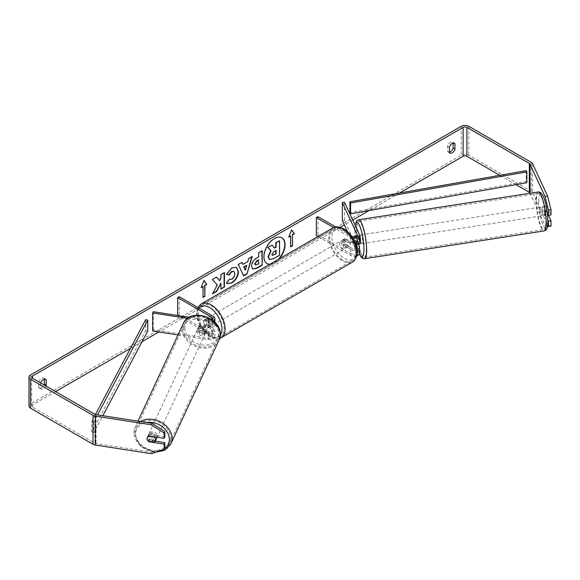 <?xml version="1.0" encoding="UTF-8"?>
<svg xmlns="http://www.w3.org/2000/svg" width="580" height="580" viewBox="0 0 580 580"><rect width="100%" height="100%" fill="white"/><g stroke="black" fill="none" stroke-linecap="round" stroke-linejoin="round"><path stroke-width="0.43" stroke-dasharray="2.9 2.17" d="M358.665 244.115A4.43 0.935 81.2 0 1 357.331 240.54L354.764 240.939A4.43 0.935 81.2 0 1 354.438 237.706A4.43 0.935 81.2 0 1 354.474 236.872A4.43 0.935 81.2 0 0 354.438 237.706A4.43 0.935 81.2 0 0 354.895 241.585L357.033 241.251A4.43 0.935 81.2 0 1 356.57 237.372A4.43 0.935 81.2 0 1 357.033 235.465L359.339 240.439A5.314 3.067 180 0 1 359.52 241.229M354.895 235.799L357.033 235.465M358.382 244.158L357.033 241.251M344.455 202.224L344.455 220.298L359.339 252.365A5.314 3.067 180 0 1 359.52 253.155M355.728 244.173A5.314 3.067 180 0 1 350.45 243.397L343.563 239.424A4.43 2.559 -120 0 0 343.229 239.569A4.43 2.559 -120 0 0 343.563 245.21L350.45 249.182A5.314 3.067 0 0 0 357.041 249.61M356.794 255.838A5.314 3.067 180 0 1 350.45 255.331L317.92 236.546M352.792 238.039A5.314 3.067 180 0 1 350.45 237.256L333.623 227.541M347.355 231.478L357.2 252.699A3.096 1.791 180 0 1 357.302 253.155A3.096 1.791 180 0 1 355.395 254.808A3.096 1.791 180 0 1 352.017 254.424L317.898 234.726L316.332 235.632M355.337 236.756L357.2 240.765A3.096 1.791 180 0 1 357.302 241.229A3.096 1.791 180 0 1 355.395 242.882A3.096 1.791 180 0 1 352.017 242.498L345.129 238.518A4.43 2.559 -120 0 0 344.796 238.663A4.43 2.559 -120 0 0 345.129 244.303L352.017 248.276A3.096 1.791 0 0 0 356.78 248.008M351.422 236.009L335.733 226.947M317.898 216.652L317.898 234.726M342.316 220.625L344.455 220.298M356.062 244.107L354.895 241.585M345.129 238.518L343.563 239.424M345.129 244.303L343.563 245.21M200.187 330.897A4.43 3.494 24.9 0 1 198.476 327.743A4.43 3.494 24.9 0 1 198.737 326.54A4.43 3.494 24.9 0 1 200.187 325.119L208.793 326.446A3.096 1.791 0 0 0 212.693 324.72A3.096 1.791 0 0 0 211.787 323.459L204.899 319.478A4.43 2.559 -120 0 0 204.566 319.623A4.43 2.559 -120 0 0 204.899 325.264L211.787 329.237A3.096 1.791 180 0 1 212.693 330.506A3.096 1.791 180 0 1 208.793 332.231L200.187 330.897L199.614 332.137A4.43 3.494 24.9 0 1 197.903 328.976A4.43 3.494 24.9 0 1 198.164 327.78A4.43 3.494 24.9 0 1 199.614 326.351L208.22 327.685A5.314 3.067 0 0 0 214.912 324.72A5.314 3.067 0 0 0 213.353 322.552L206.465 318.579A4.43 2.559 -120 0 0 206.132 318.717A4.43 2.559 -120 0 0 206.465 324.358L213.353 328.338A5.314 3.067 180 0 1 214.912 330.506A5.314 3.067 180 0 1 208.22 333.464L199.614 332.137M187.601 318.348L208.22 321.537A5.314 3.067 0 0 0 213.28 320.784M178.009 334.935L208.22 339.612A5.314 3.067 0 0 0 214.912 336.646A5.314 3.067 0 0 0 213.353 334.479L179.234 314.781L177.668 315.687L211.787 335.385A3.096 1.791 0 0 1 212.693 336.646A3.096 1.791 0 0 1 208.793 338.379L153.25 329.781L152.678 331.02M189.268 317.282L208.793 320.305A3.096 1.791 0 0 0 211.954 319.739M179.234 296.714L179.234 314.781M153.25 311.714L153.25 329.781M204.899 319.478L206.465 318.579M204.899 325.264L206.465 324.358M200.187 325.119L199.614 326.351M156.469 438.639A4.43 3.494 24.9 0 1 151.713 440.22A4.43 3.494 24.9 0 1 148.183 436.116A4.43 3.494 24.9 0 1 148.444 434.913A4.43 3.494 24.9 0 1 153.062 433.289A4.43 3.494 24.9 0 1 156.723 437.189M148.255 441.3L149.06 439.575A4.43 3.494 24.9 0 0 155.165 440.517L154.367 442.25M154.519 436.849L155.165 435.457A4.43 3.494 24.9 0 0 149.06 434.514L148.255 436.24M197.446 329.969A4.43 3.494 24.9 0 1 197.707 328.766A4.43 3.494 24.9 0 1 202.471 327.185A4.43 3.494 24.9 0 1 206.001 331.289A4.43 3.494 24.9 0 1 205.74 332.492A4.43 3.494 24.9 0 1 200.977 334.073A4.43 3.494 24.9 0 1 197.446 329.969M207.031 329.07A4.43 3.494 24.9 0 1 206.77 330.267A4.43 3.494 24.9 0 1 205.806 331.405L205.117 332.891A4.43 3.494 24.9 0 1 199.012 331.941L199.701 330.462A4.43 3.494 24.9 0 1 198.476 327.743A4.43 3.494 24.9 0 1 198.737 326.54A4.43 3.494 24.9 0 1 199.701 325.402L199.012 326.888A4.43 3.494 24.9 0 1 205.117 327.83L205.806 326.351A4.43 3.494 24.9 0 1 207.031 329.07M199.701 330.462L205.806 331.405M205.806 326.351L199.701 325.402M149.06 434.514L155.165 435.457M155.165 440.517L149.06 439.575M205.117 332.891L199.012 331.941M199.012 326.888L205.117 327.83M205.429 332.521A4.43 3.494 24.9 0 1 205.168 333.725A4.43 3.494 24.9 0 1 200.405 335.305A4.43 3.494 24.9 0 1 196.874 331.202A4.43 3.494 24.9 0 1 197.135 329.998A4.43 3.494 24.9 0 1 201.898 328.418A4.43 3.494 24.9 0 1 205.429 332.521M157.303 436.203A4.43 3.494 24.9 0 1 157.042 437.407A4.43 3.494 24.9 0 1 152.286 438.988A4.43 3.494 24.9 0 1 148.756 434.884A4.43 3.494 24.9 0 1 149.016 433.68A4.43 3.494 24.9 0 1 153.78 432.1A4.43 3.494 24.9 0 1 157.303 436.203M170.687 438.277A18.284 14.42 24.9 0 1 169.614 443.236A18.284 14.42 24.9 0 1 149.952 449.761A18.284 14.42 24.9 0 1 135.372 432.81A18.284 14.42 24.9 0 1 136.445 427.844A18.284 14.42 24.9 0 1 156.114 421.319A18.284 14.42 24.9 0 1 170.687 438.277M183.49 329.128A18.284 14.42 24.9 0 1 184.563 324.162A18.284 14.42 24.9 0 1 204.232 317.637A18.284 14.42 24.9 0 1 218.805 334.595A18.284 14.42 24.9 0 1 217.732 339.561A18.284 14.42 24.9 0 1 198.07 346.086A18.284 14.42 24.9 0 1 183.49 329.128M270.091 264.154A14.928 8.62 120 0 0 274.202 262.747A14.928 8.62 120 0 0 278.313 259.412M281.822 237.72A14.928 8.62 120 0 0 281.67 237.626A14.928 8.62 120 0 0 274.202 238.365A14.928 8.62 120 0 0 264.451 251.524A14.928 8.62 120 0 0 266.735 263.487A14.928 8.62 120 0 0 266.894 263.574M269.729 264.364A14.928 8.62 120 0 0 274.514 262.928A14.928 8.62 120 0 0 279.299 258.839M399.533 193.017L369.141 210.562M352.72 220.037L344.302 224.902M340.156 227.295L158.847 331.97M142.078 341.656L130.464 348.363M55.6 391.587L32.437 404.956A2.654 1.537 0 0 0 31.653 406.043A2.654 1.537 0 0 0 32.437 407.124L94.866 443.171A2.654 1.537 0 0 0 96.055 443.57L151.996 452.219L151.315 453.705M40.644 382.952A4.43 2.559 120 0 0 40.571 383.141L40.571 388.462A4.43 2.559 120 0 0 41.173 389.093A4.43 2.559 120 0 0 43.391 388.875A4.43 2.559 120 0 0 45.892 385.983M40.571 388.462L38.693 387.375A4.43 2.559 120 0 0 39.295 388.013A4.43 2.559 120 0 0 41.514 387.788A4.43 2.559 120 0 0 44.015 384.895M449.362 152.156A4.43 2.559 -60 0 1 448.086 151.996A4.43 2.559 -60 0 1 447.485 151.365L447.485 146.044A4.43 2.559 -60 0 1 452.516 142.158A4.43 2.559 -60 0 1 453.118 142.796L453.118 143.086M449.362 152.453L447.485 151.365M551 226.077L547.563 224.931L532.571 192.632A5.314 3.067 0 0 0 531.2 191.255L468.771 155.215A5.314 3.067 0 0 0 461.252 155.215L30.559 403.876A5.314 3.067 0 0 0 29 406.043M44.326 379.102L44.326 378.805A4.43 2.559 120 0 0 43.725 378.174A4.43 2.559 120 0 0 38.693 382.06L38.693 387.375M515.975 184.636L499.822 175.312M164.829 436.856L149.437 434.478A4.43 3.494 -155.1 0 0 147.987 435.899A4.43 3.494 -155.1 0 0 149.437 440.256L155.302 441.17M164.829 447.949L151.996 452.219M547.332 213.005L544.308 206.494A4.43 0.935 -98.8 0 0 543.851 208.401A4.43 0.935 -98.8 0 0 544.308 212.28L547.875 219.958M547.563 224.931L544.997 225.33L530.105 193.242M544.997 225.33L547.534 226.171M548.499 215.376L546.875 211.881A4.43 0.935 81.2 0 1 546.418 208.002A4.43 0.935 81.2 0 1 546.875 206.103L551 214.984M544.308 206.494L546.875 206.103M544.308 212.28L546.875 211.881M453.546 143.035L453.118 142.796M449.362 147.131L447.485 146.044M149.437 440.256L148.9 441.402M149.437 434.478L148.748 435.957M44.754 379.052L44.326 378.805M40.571 383.141L38.693 382.06M271.744 244.985L274.383 247.849M279.277 240.635L279.277 255.12L273.347 258.55L269.599 259.528M201.325 287.209L203.964 280.415M202.71 286.411L203.022 297.431M290.667 246.471L290.667 246.833M290.355 235.806L290.355 246.652M291.537 229.985L288.789 237.075M288.477 236.894L288.97 236.611M242.621 264.241L247.783 261.623M247.471 261.442L248.668 258.55M248.356 258.368L252.249 256.483M251.938 256.302L251.8 256.737M243.31 275.746L238.329 264.516M238.018 264.335L242.027 262.385M244.999 270.048L246.406 265.154M252.612 268.924L251.299 266.002C251.539 262.421 253.337 259.651 256.686 257.687L258.716 256.875M258.404 256.693L258.716 252.742M258.404 252.568L262.189 250.741M261.87 250.56L261.87 250.923M255.36 264.98L258.404 263.654L258.404 259.833M216.427 277.16L212.048 279.328L217.261 284.918M216.949 284.736L212.519 293.871M224.105 272.731L220.632 274.369L220.944 278.291M220.632 278.11L219.363 280.474M220.632 282.96L220.944 289.007M212.207 293.69L212.795 293.349M226.475 274.26L231.667 267.714L236.423 267.308M227.085 283.533L226.526 283.062M226.207 282.88L229.136 279.219M233.725 271.317L234.545 273.608C234.429 276.007 233.428 277.856 231.558 279.154L229.107 279.263M275.797 250.538L273.506 251.502L271.643 254.294L272.187 255.345M542.14 208.662A4.43 0.935 81.2 0 1 542.612 206.756A4.43 0.935 81.2 0 1 543.808 209.025A4.43 0.935 81.2 0 1 544.432 213.6A4.43 0.935 81.2 0 1 543.967 215.506A4.43 0.935 81.2 0 1 542.771 213.237A4.43 0.935 81.2 0 1 542.14 208.662M548.383 209.706A4.43 0.935 81.2 0 1 548.709 212.94A4.43 0.935 81.2 0 1 548.383 214.767L546.744 211.236A4.43 0.935 81.2 0 1 546.418 208.002A4.43 0.935 81.2 0 1 546.744 206.183L548.383 209.706L545.389 210.17A4.43 0.935 81.2 0 0 543.895 206.56A4.43 0.935 81.2 0 0 543.75 206.639L546.744 206.183M546.744 211.236L543.75 211.7A4.43 0.935 81.2 0 0 545.243 215.311A4.43 0.935 81.2 0 0 545.389 215.231L547.542 214.897M360.107 243.948A4.43 0.935 81.2 0 1 358.911 241.686A4.43 0.935 81.2 0 1 358.281 237.111A4.43 0.935 81.2 0 1 358.752 235.204A4.43 0.935 81.2 0 1 359.52 236.169M354.916 235.857L357.331 235.48A4.43 0.935 81.2 0 1 357.469 235.4A4.43 0.935 81.2 0 1 358.962 239.011L356.395 239.402A4.43 0.935 81.2 0 1 356.729 242.643A4.43 0.935 81.2 0 1 356.613 243.963M356.395 239.402L355.185 236.785M354.764 240.939L356.214 244.071M543.75 206.639L545.389 210.17M545.389 215.231L543.75 211.7M358.962 244.071L357.331 240.54M357.331 235.48L358.962 239.011M360.419 236.778A4.43 0.935 81.2 0 1 360.89 234.871A4.43 0.935 81.2 0 1 362.087 237.14A4.43 0.935 81.2 0 1 362.71 241.715A4.43 0.935 81.2 0 1 362.246 243.622A4.43 0.935 81.2 0 1 361.05 241.352A4.43 0.935 81.2 0 1 360.419 236.778M540.002 208.996A4.43 0.935 81.2 0 1 540.473 207.089A4.43 0.935 81.2 0 1 541.669 209.358A4.43 0.935 81.2 0 1 542.293 213.933A4.43 0.935 81.2 0 1 541.829 215.84A4.43 0.935 81.2 0 1 540.633 213.57A4.43 0.935 81.2 0 1 540.002 208.996M545.882 221.661A18.284 3.864 81.2 0 1 543.946 229.528A18.284 3.864 81.2 0 1 539.009 220.168A18.284 3.864 81.2 0 1 536.42 201.267A18.284 3.864 81.2 0 1 538.356 193.401A18.284 3.864 81.2 0 1 543.293 202.761A18.284 3.864 81.2 0 1 545.882 221.661M366.299 249.444A18.284 3.864 81.2 0 1 364.363 257.31A18.284 3.864 81.2 0 1 359.426 247.943A18.284 3.864 81.2 0 1 356.838 229.049A18.284 3.864 81.2 0 1 358.774 221.176A18.284 3.864 81.2 0 1 363.711 230.543A18.284 3.864 81.2 0 1 366.299 249.444M209.597 318.217A4.43 2.559 60 0 1 212.49 322.118A4.43 2.559 60 0 1 211.809 325.663A4.43 2.559 60 0 1 209.597 325.445A4.43 2.559 60 0 1 206.705 321.545A4.43 2.559 60 0 1 207.386 318A4.43 2.559 60 0 1 209.597 318.217M209.018 322.219A4.43 2.559 60 0 1 209.018 327.279L210.895 326.192A4.43 2.559 60 0 1 210.874 326.207A4.43 2.559 60 0 1 208.655 325.989A4.43 2.559 60 0 1 206.422 323.611L204.544 324.699A4.43 2.559 60 0 1 204.544 319.638L209.018 322.219L210.895 321.132A4.43 2.559 60 0 0 208.655 318.761A4.43 2.559 60 0 0 206.444 318.536L207.386 318M209.018 327.279L204.544 324.699M206.444 318.536A4.43 2.559 60 0 0 206.422 318.55L204.544 319.638M344.194 240.512A4.43 2.559 60 0 1 347.079 244.412A4.43 2.559 60 0 1 346.405 247.957A4.43 2.559 60 0 1 344.194 247.74A4.43 2.559 60 0 1 341.301 243.839A4.43 2.559 60 0 1 341.975 240.287A4.43 2.559 60 0 1 344.194 240.512M346.405 247.957L347.34 247.413A4.43 2.559 60 0 1 347.34 247.413A4.43 2.559 60 0 1 345.129 247.196A4.43 2.559 60 0 1 342.896 244.818L344.774 243.738A4.43 2.559 60 0 1 344.774 238.677L349.24 241.258A4.43 2.559 60 0 1 349.24 246.319L344.774 243.738M342.896 244.818L347.362 247.399L349.24 246.319M349.24 241.258L347.362 242.338A4.43 2.559 60 0 0 345.129 239.968A4.43 2.559 60 0 0 342.918 239.75A4.43 2.559 60 0 0 342.896 239.757L344.774 238.677M342.896 239.757L347.362 242.338M210.895 326.192L206.422 323.611M206.422 318.55L210.895 321.132M211.163 317.311A4.43 2.559 60 0 1 214.056 321.211A4.43 2.559 60 0 1 213.375 324.757A4.43 2.559 60 0 1 211.163 324.539A4.43 2.559 60 0 1 208.271 320.638A4.43 2.559 60 0 1 208.945 317.093A4.43 2.559 60 0 1 211.163 317.311M342.628 241.411A4.43 2.559 60 0 1 345.52 245.311A4.43 2.559 60 0 1 344.839 248.856A4.43 2.559 60 0 1 342.628 248.639A4.43 2.559 60 0 1 339.735 244.738A4.43 2.559 60 0 1 340.409 241.193A4.43 2.559 60 0 1 342.628 241.411M342.628 259.956A18.284 10.556 60 0 1 330.68 243.846A18.284 10.556 60 0 1 333.486 229.194A18.284 10.556 60 0 1 342.628 230.1A18.284 10.556 60 0 1 354.568 246.21A18.284 10.556 60 0 1 351.763 260.862A18.284 10.556 60 0 1 342.628 259.956M211.163 335.856A18.284 10.556 60 0 1 199.215 319.739A18.284 10.556 60 0 1 202.021 305.094A18.284 10.556 60 0 1 211.163 306.001A18.284 10.556 60 0 1 223.104 322.11A18.284 10.556 60 0 1 220.306 336.755A18.284 10.556 60 0 1 211.163 335.856M526.19 170.65L526.19 181.496L349.928 212.613M526.19 181.496L526.836 182.722M145.638 319.725L145.638 330.564L91.734 432.325L93.851 432.702L102.856 415.708M91.734 432.325L91.734 421.486L95.432 414.504M147.755 330.941L145.638 330.564M91.734 421.486L93.851 421.856L97.549 414.881M93.851 421.856L93.851 432.702M359.339 246.217L359.339 252.365M359.339 234.291L359.339 240.439M350.45 249.182L350.45 255.331M357.2 247.479L357.2 252.699M352.017 248.276L352.017 254.424M352.017 236.35L352.017 242.498M350.45 237.256L350.45 243.397M357.2 235.552L357.2 240.765M208.22 321.537L208.22 327.685M208.22 333.464L208.22 339.612M213.353 328.338L213.353 334.479M211.787 329.237L211.787 335.385M208.793 332.231L208.793 338.379M211.787 319.616L211.787 323.459M213.353 316.404L213.353 322.552M208.793 320.305L208.793 326.446M140.462 421.522A19.698 15.537 -155.1 0 0 135.162 427.25A19.698 15.537 -155.1 0 0 134.002 432.6A19.698 15.537 -155.1 0 0 149.713 450.863A19.698 15.537 -155.1 0 0 170.897 443.838M164.502 448.652A17.487 13.789 24.9 0 1 146.059 449A17.487 13.789 24.9 0 1 135.568 434.166A17.487 13.789 24.9 0 1 146.624 422.479M219.015 340.156A19.698 15.537 24.9 0 1 197.831 347.188A19.698 15.537 24.9 0 1 182.12 328.918A19.698 15.537 24.9 0 1 183.28 323.567M184.832 328.012A17.487 13.789 -155.1 0 0 201.724 344.904A17.487 13.789 -155.1 0 0 218.609 333.239A17.487 13.789 -155.1 0 0 201.724 316.354A17.487 13.789 -155.1 0 0 184.832 328.012M32.437 407.124L32.437 404.956M461.252 126.295L461.252 155.215M30.559 374.955L30.559 403.876M96.055 414.649L96.055 443.57M94.866 414.258L94.866 443.171M532.571 163.712L532.571 192.632M531.2 162.342L531.2 191.255M468.771 126.295L468.771 155.215M538.139 191.994A19.698 4.162 -98.8 0 0 536.05 200.477A19.698 4.162 -98.8 0 0 538.842 220.835A19.698 4.162 -98.8 0 0 544.163 230.934M538.762 201.383A17.487 3.697 81.2 0 1 543.286 196.859A17.487 3.697 81.2 0 1 547.81 220.886A17.487 3.697 81.2 0 1 543.286 225.41A17.487 3.697 81.2 0 1 538.762 201.383M364.581 258.709A19.698 4.162 81.2 0 1 359.259 248.617A19.698 4.162 81.2 0 1 356.468 228.259A19.698 4.162 81.2 0 1 358.556 219.776M355.199 225.381A17.487 3.697 -98.8 0 0 354.902 229.825A17.487 3.697 -98.8 0 0 359.404 253.793M332.775 227.969A19.698 11.375 -120 0 0 329.759 243.752A19.698 11.375 -120 0 0 342.628 261.109A19.698 11.375 -120 0 0 352.473 262.087M344.194 229.847A17.487 10.092 60 0 1 356.555 251.263A17.487 10.092 60 0 1 344.194 258.397A17.487 10.092 60 0 1 331.825 236.988A17.487 10.092 60 0 1 344.194 229.847M221.009 337.988A19.698 11.375 60 0 1 211.163 337.009A19.698 11.375 60 0 1 198.295 319.652A19.698 11.375 60 0 1 201.311 303.869M199.121 308.19A17.487 10.092 -120 0 0 198.773 322.494A17.487 10.092 -120 0 0 209.597 336.103A17.487 10.092 -120 0 0 220.233 335.255M357.302 247.015L357.302 253.155M357.302 241.229L357.302 235.088M343.229 239.569L344.796 238.663M214.912 336.646L214.912 330.506M212.693 330.506L212.693 336.646M214.912 324.72L214.912 322.306M212.693 318.579L212.693 324.72M204.566 319.623L206.132 318.717M197.707 328.766L198.164 327.78M155.629 452.262L140.534 446.31L133.929 432.926L135.162 427.25L137.996 421.138M148.444 434.913L147.987 435.899M206.77 330.267L205.74 332.492M205.168 333.725L157.042 437.407M197.135 329.998L149.016 433.68M184.563 324.162L136.445 427.844M217.732 339.561L169.614 443.236M41.173 389.093L39.295 388.013M449.964 153.084L448.086 151.996M31.653 406.043L31.653 377.13M452.516 142.158L454.394 143.245M43.725 378.174L45.602 379.255M355.09 225.134L354.829 229.492L355.721 240.091L356.809 245.811L359.339 253.953M542.612 206.756L543.895 206.56M543.967 215.506L545.243 215.311M358.752 235.204L357.469 235.4M360.89 234.871L540.473 207.089M362.246 243.622L541.829 215.84M364.363 257.31L543.946 229.528M358.774 221.176L538.356 193.401M219.617 338.626L216.847 339.097L210.054 337.118L200.463 327.019L197.236 319L196.584 313.468L197.939 307.509M210.874 326.207L211.809 325.663M341.975 240.287L342.918 239.75M213.375 324.757L344.839 248.856M208.945 317.093L340.409 241.193M202.021 305.094L333.486 229.194M220.306 336.755L351.763 260.862"/><path stroke-width="0.87" d="M354.916 235.857L354.764 235.879A4.43 0.935 81.2 0 0 354.474 236.872A4.43 0.935 81.2 0 1 354.895 235.799L355.337 236.756M357.041 249.61A5.314 3.067 0 0 0 359.52 247.015A5.314 3.067 0 0 0 359.339 246.217L358.382 244.158M351.422 236.009L352.017 236.35A3.096 1.791 180 0 0 355.395 236.742A3.096 1.791 180 0 0 357.302 235.088A3.096 1.791 180 0 0 357.2 234.624L342.316 202.558L344.455 202.224L359.339 234.291A5.314 3.067 180 0 1 359.52 235.088A5.314 3.067 180 0 1 352.792 238.039M359.52 247.015L359.52 253.155A5.314 3.067 180 0 1 356.794 255.838M356.78 248.008A3.096 1.791 0 0 0 357.302 247.015A3.096 1.791 0 0 0 357.2 246.551L356.062 244.107M317.92 236.546L316.332 235.632L316.332 217.558L317.898 216.652L335.733 226.947M333.623 227.541L316.332 217.558M359.52 235.088L359.52 241.229A5.314 3.067 180 0 1 355.728 244.173M342.316 202.558L342.316 220.625L347.355 231.478M189.268 317.282L153.25 311.714L152.678 312.946L187.601 318.348M152.678 312.946L152.678 331.02L178.009 334.935M213.28 320.784A5.314 3.067 0 0 0 214.912 318.579A5.314 3.067 0 0 0 213.353 316.404L179.234 296.714L177.668 297.613L177.668 315.491M211.954 319.739A3.096 1.791 0 0 0 212.693 318.579A3.096 1.791 0 0 0 211.787 317.311L177.668 297.613M156.723 437.189A4.43 3.494 24.9 0 1 156.731 437.436A4.43 3.494 24.9 0 1 156.469 438.639L155.324 441.112A4.43 3.494 24.9 0 1 154.367 442.25L148.255 441.3A4.43 3.494 24.9 0 1 147.037 438.582A4.43 3.494 24.9 0 1 147.298 437.385A4.43 3.494 24.9 0 1 148.255 436.24L154.367 437.189A4.43 3.494 24.9 0 1 155.585 439.908A4.43 3.494 24.9 0 1 155.324 441.112M278.313 259.412A14.928 8.62 120 0 0 281.822 237.72M279.299 258.839A14.928 8.62 120 0 0 281.981 237.807A14.928 8.62 120 0 0 274.514 238.547A14.928 8.62 120 0 0 264.763 251.698A14.928 8.62 120 0 0 267.054 263.668A14.928 8.62 120 0 0 269.729 264.364M499.822 175.312L466.893 156.296A2.654 1.537 0 0 0 463.13 156.296L399.533 193.017M369.141 210.562L352.72 220.037M344.302 224.902L340.156 227.295M158.847 331.97L142.078 341.656M130.464 348.363L55.6 391.587M544.997 196.41L547.563 196.018L551 209.677L548.433 210.076L544.997 196.41L530.004 164.111A2.654 1.537 0 0 0 529.322 163.422L466.893 127.382A2.654 1.537 0 0 0 463.13 127.382L32.437 376.043A2.654 1.537 0 0 0 31.653 377.13A2.654 1.537 0 0 0 32.437 378.211L94.866 414.258A2.654 1.537 0 0 0 96.055 414.649L151.996 423.306L164.829 431.549L164.829 436.856L164.14 438.335L164.14 433.035L151.315 424.785L151.996 423.306M217.261 284.918L212.519 293.871L216.637 291.501L220.944 283.142L220.944 289.007L224.417 287.006L224.417 272.549L220.944 274.55L220.944 278.291L219.675 280.655L216.529 277.102L212.36 279.509L217.261 284.918M242.933 264.422L247.783 261.623L248.668 258.55L252.249 256.483L246.95 274.007L243.629 275.928L238.329 264.516L242.027 262.385L242.933 264.422L241.838 262.486M449.362 147.131A4.43 2.559 -60 0 1 454.394 143.245A4.43 2.559 -60 0 1 454.995 143.876L454.995 149.198A4.43 2.559 -60 0 1 452.175 152.859A4.43 2.559 -60 0 1 449.964 153.084A4.43 2.559 -60 0 1 449.362 152.453L449.362 147.131M45.892 385.983A4.43 2.559 120 0 0 46.204 385.207L46.204 379.893A4.43 2.559 120 0 0 45.602 379.255A4.43 2.559 120 0 0 40.644 382.952M201.144 287.673L203.964 280.415L206.777 284.425L204.899 285.505L204.899 296.351L203.022 297.431L203.022 286.592L201.144 287.673M292.545 234.907L294.423 233.82L291.602 229.811L288.789 237.075L290.667 235.987L290.667 246.833L292.545 245.746L292.545 234.907L292.545 245.746M251.618 266.22L251.618 266.184C251.85 262.602 253.649 259.833 256.998 257.868L258.716 256.875L258.716 252.742L262.189 250.741L262.189 265.198L256.817 268.301L252.764 269.019L251.618 266.22M229.136 279.219L231.869 279.335C233.747 278.03 234.74 276.189 234.856 273.789L233.892 271.396L231.869 271.607L229.049 275L226.432 274.355L231.978 267.895L236.582 267.387L238.438 271.679C238.133 276.471 235.929 280.249 231.833 283.011L227.237 283.627L226.526 283.062L229.397 279.422M453.118 143.086L453.118 148.11A4.43 2.559 -60 0 1 450.298 151.779A4.43 2.559 -60 0 1 449.362 152.156M547.563 196.018L532.571 163.712A5.314 3.067 0 0 0 531.2 162.342L468.771 126.295A5.314 3.067 0 0 0 461.252 126.295L30.559 374.955A5.314 3.067 0 0 0 29 377.13A5.314 3.067 0 0 0 30.559 379.298L92.988 415.338A5.314 3.067 0 0 0 95.366 416.135L151.315 424.785M44.015 384.895A4.43 2.559 120 0 0 44.326 384.127L44.326 379.102M530.105 193.242L530.004 193.024A2.654 1.537 0 0 0 529.322 192.343L515.975 184.636M29 377.13L29 406.043A5.314 3.067 0 0 0 30.559 408.211L92.988 444.258A5.314 3.067 0 0 0 95.366 445.048L151.315 453.705L164.14 449.427L164.829 447.949L164.829 442.641L164.14 444.12L164.14 449.427M164.14 444.12L148.748 441.742A4.43 3.494 24.9 0 1 147.298 437.385A4.43 3.494 24.9 0 1 148.748 435.957L164.14 438.335M164.829 431.549L164.14 433.035M155.302 441.17L164.829 442.641M547.875 219.958L548.433 221.168L548.433 226.475L551 226.077L551 220.77L548.499 215.376M548.433 210.076L548.433 215.383L547.332 213.005M547.534 226.171L548.433 226.475M548.433 221.168L551 220.77M548.433 215.383L551 214.984L551 209.677M454.995 143.876L453.546 143.035M454.995 149.198L453.118 148.11M46.204 379.893L44.754 379.052M46.204 385.207L44.326 384.127M266.894 263.574A14.928 8.62 120 0 0 270.091 264.154M269.279 259.354L268.149 256.563L270.73 250.625L267.735 247.298L272.063 245.159L274.587 248.088L276.109 247.21L276.109 242.824L279.589 240.816L279.589 255.301L273.659 258.731L269.54 259.499L268.46 256.744L271.041 250.806L268.047 247.479M272.063 245.159L267.735 247.298M274.383 247.849L275.797 247.029L275.797 242.643L279.589 240.816M203.899 280.582L206.777 284.425M206.465 284.243L204.899 285.505M204.588 285.324L204.899 296.351M203.022 297.069L204.588 296.17M201.325 287.209L203.022 286.592M292.233 245.565L290.667 246.471M288.97 236.611L290.667 235.987M292.233 234.726L294.423 233.82M294.111 233.638L291.537 229.985M251.8 256.737L246.95 274.007M246.638 273.825L243.491 275.645M246.718 265.336L243.614 266.771L245.311 270.229L246.718 265.336L243.926 266.945L245.311 270.229M261.87 250.923L262.189 265.198M261.87 265.017L256.505 268.119L252.612 268.924M258.716 260.014L257.07 260.964L255.084 263.994L255.505 265.089L258.716 263.835L258.404 259.833L256.759 260.782L254.772 263.813L255.36 264.98M216.427 277.16L219.675 280.655M220.944 288.644L224.417 287.006M224.105 286.825L224.105 272.731M212.795 293.349L216.325 291.32L220.944 283.142M236.423 267.308L238.126 271.505C237.822 276.29 235.618 280.067 231.521 282.83L227.085 283.533M233.725 271.317L231.558 271.433L228.73 274.818L229.049 275M228.73 274.818L226.475 274.26M271.955 254.475L272.332 255.454L276.109 253.837L276.109 250.357L273.818 251.684L271.955 254.475M272.187 255.345L276.109 253.837M275.797 253.656L275.797 250.538M547.542 214.897L548.165 214.796M359.52 236.169A4.43 0.935 81.2 0 1 360.571 242.048A4.43 0.935 81.2 0 1 360.107 243.948L358.824 244.151A4.43 0.935 81.2 0 1 358.665 244.115M356.613 243.963A4.43 0.935 81.2 0 1 356.395 244.463L358.962 244.071A4.43 0.935 81.2 0 1 358.824 244.151M355.185 236.785L354.764 235.879M356.214 244.071L356.395 244.463M350.581 213.839L526.836 182.722L526.836 171.876L526.19 170.65L349.928 201.775L349.928 212.613L350.581 213.839L350.581 202.993L349.928 201.775M526.836 171.876L350.581 202.993M95.432 414.504L145.638 319.725L147.755 320.095L147.755 330.941L102.856 415.708M97.549 414.881L147.755 320.095M357.2 246.551L357.2 247.479M357.2 234.624L357.2 235.552M211.787 317.311L211.787 319.616M137.996 421.138L183.28 323.567A19.698 15.537 24.9 0 1 204.472 316.542A19.698 15.537 24.9 0 1 220.175 334.805A19.698 15.537 24.9 0 1 219.015 340.156L170.897 443.838A19.698 15.537 -155.1 0 0 172.057 438.487A19.698 15.537 -155.1 0 0 160.87 422.102A19.698 15.537 -155.1 0 0 140.462 421.522M146.624 422.479A17.487 13.789 24.9 0 1 169.346 439.386A17.487 13.789 24.9 0 1 164.502 448.652M463.13 127.382L463.13 156.296M32.437 376.043L32.437 378.211M95.366 416.135L95.366 445.048M466.893 127.382L466.893 156.296M529.322 163.422L529.322 192.343M530.004 164.111L530.004 193.024M30.559 379.298L30.559 408.211M92.988 415.338L92.988 444.258M546.244 222.452A19.698 4.162 -98.8 0 0 543.453 202.094A19.698 4.162 -98.8 0 0 538.139 191.994C544.381 191.161 547.404 208.981 547.89 221.212C547.404 230.564 546.447 229.694 544.163 230.934A19.698 4.162 -98.8 0 0 546.244 222.452M538.139 191.994L358.556 219.776A19.698 4.162 81.2 0 1 363.87 229.868A19.698 4.162 81.2 0 1 366.661 250.234A19.698 4.162 81.2 0 1 364.581 258.709L544.163 230.934M359.404 253.793A17.487 3.697 -98.8 0 0 363.957 249.327A17.487 3.697 -98.8 0 0 360.245 227.302A17.487 3.697 -98.8 0 0 355.199 225.381M352.473 262.087A19.698 11.375 -120 0 0 355.496 246.304A19.698 11.375 -120 0 0 342.628 228.94A19.698 11.375 -120 0 0 332.775 227.969C335.001 226.2 338.647 226.483 343.73 228.832C347.514 231.094 350.712 234.458 353.321 238.938L356.555 246.957C358.556 252.8 357.193 257.846 352.473 262.087L219.617 338.626M332.775 227.969L201.311 303.869A19.698 11.375 60 0 1 211.163 304.841A19.698 11.375 60 0 1 224.032 322.197A19.698 11.375 60 0 1 221.009 337.988M220.233 335.255A17.487 10.092 -120 0 0 220.342 320.965A17.487 10.092 -120 0 0 209.597 307.552A17.487 10.092 -120 0 0 199.121 308.19M214.912 322.306L214.912 318.579M170.897 443.838L164.865 450.145L155.629 452.262M219.015 340.156L220.255 334.471C221.27 316.985 189.79 307.378 183.28 323.567M358.556 219.776L356.664 220.835L355.09 225.134M359.339 253.953L360.854 256.737L362.449 258.274L364.581 258.709M201.311 303.869L197.939 307.509"/></g></svg>
